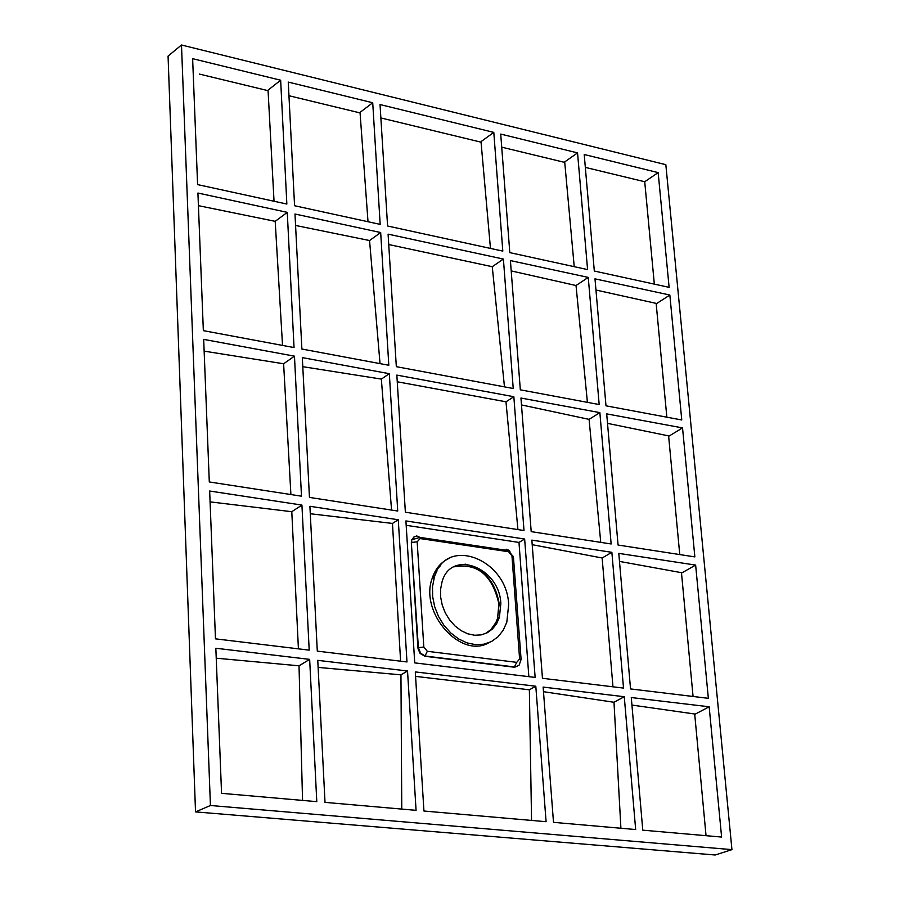 <?xml version="1.0" encoding="UTF-8"?>
<svg xmlns="http://www.w3.org/2000/svg" width="900" height="900" viewBox="0 0 900 900"><rect width="100%" height="100%" fill="white"/><g stroke="black" fill="none" stroke-linecap="round" stroke-linejoin="round"><path stroke-width="1.35" d="M709.166 706.781L631.283 697.545L642.78 830.16L721.609 837.056L709.166 706.781L695.295 714.082L631.935 705.06M695.633 565.087L618.784 553.376L630.54 688.928L708.356 698.321L695.633 565.087L682.043 572.783L619.481 561.409M682.538 427.905L606.69 413.887L618.064 545.04L694.856 556.898L682.538 427.905L669.184 436.005L607.511 423.36M669.847 295.031L594.99 278.854L605.992 405.821L681.773 419.974L669.847 295.031L656.707 303.502L595.957 290.036M658.159 172.609L584.212 154.507L594.315 271.046L669.116 287.347L658.159 172.609L644.726 181.744L585.326 167.389M706.039 835.695L694.699 714.004M693.067 696.476L681.469 572.692M679.759 554.569L668.61 435.892M666.844 417.184L656.145 303.379M654.334 284.13L644.726 181.744M407.531 670.995L416.07 810.337L325.012 802.373L317.756 660.341L407.531 670.995L400.95 674.842L401.771 809.089M535.804 686.216L546.086 821.7L423.934 811.024L415.294 671.918L535.804 686.216L529.369 689.805L531.551 820.114M624.262 696.712L635.67 829.541L553.5 822.352L543.127 687.082L624.262 696.712L613.991 702.27L620.91 828.248M309.656 659.374L316.789 801.653L221.558 793.327L215.843 648.248L309.656 659.374L299.014 665.809L302.558 800.415M287.269 212.355L294.041 347.569L203.344 330.637L197.921 193.039L287.269 212.355L275.197 221.344L282.532 345.42M294.469 356.164L301.489 496.181L209.295 481.95L203.681 339.379L294.469 356.164L283.613 363.769L290.902 494.55M301.928 505.08L309.195 650.149L215.471 638.842L209.655 491.017L301.928 505.08L291.791 511.706L298.418 648.844M197.595 184.601L192.634 58.68L280.654 80.212L286.852 204.041L197.595 184.601M564.739 162.405L501.716 147.172M481.039 142.166L380.869 117.945M360.067 112.916L288.956 95.726M268.065 90.675L199.463 74.093M519.604 658.98L511.954 555.84L508.59 551.734L420.176 538.571L417.173 541.8L423.821 647.055L427.331 651.296L516.735 662.355L519.604 658.98L521.055 659.452L519.131 665.179L515.25 667.035L425.363 656.055L420.615 653.254L418.376 647.64L411.334 542.678L411.66 539.91L414.473 536.591M516.735 662.355L514.238 667.215L424.879 656.269L420.131 653.479L418.005 648.709L418.376 647.64L423.821 647.055M411.334 542.678L417.915 647.842M731.936 849.634L210.431 805.5L195.525 811.89L168.064 56.104L181.496 45L665.831 164.678L731.936 849.634L715.185 855L195.525 811.89M210.431 805.5L181.496 45M577.553 152.888L500.715 134.078L509.805 252.63L587.576 269.584L577.553 152.888L564.694 161.91L574.222 266.67M387.585 226.001L380.036 104.546L493.796 132.39L502.808 251.111L387.585 226.001M294.57 205.729L288.259 82.08L372.724 102.758L380.171 224.381L294.57 205.729M623.52 688.084L611.865 552.319L531.855 540.124L542.452 678.296L623.52 688.084M535.14 677.419L524.644 539.033L405.911 520.931L414.731 662.884L535.14 677.419M406.98 661.95L398.272 519.773L309.904 506.295L317.295 651.127L406.98 661.95M611.145 543.971L599.861 412.627L520.954 398.036L531.202 531.641L611.145 543.971M524.002 530.528L513.844 396.72L396.844 375.098L405.371 512.212L524.002 530.528M397.733 511.031L389.329 373.702L302.321 357.615L309.454 497.407L397.733 511.031M599.175 404.55L588.251 277.403L510.412 260.584L520.324 389.824L599.175 404.55M513.225 388.496L503.404 259.065L388.091 234.146L396.326 366.671L513.225 388.496M388.811 365.265L380.678 232.537L294.986 214.02L301.882 349.031L388.811 365.265M490.466 248.422L481.005 141.649L493.796 132.39M368.01 221.737L360.034 112.388L372.724 102.758M274.039 201.251L268.043 90.146L280.654 80.212M500.839 603.709L499.387 617.423L496.553 623.812L492.435 629.01L487.226 632.779L481.185 634.894L474.604 635.254L467.82 633.825L461.171 630.686L454.995 625.972L449.606 619.931L445.286 612.877L442.249 605.149L440.651 597.15L440.572 589.286L442.012 581.962C450.9 548.685 499.77 567.259 500.839 603.709M508.657 604.766L506.824 622.136L503.257 630.191L498.06 636.761L491.501 641.52L483.874 644.209L475.571 644.67L466.999 642.893L458.595 638.921L450.787 632.981L443.97 625.354L438.491 616.421L434.655 606.656L432.63 596.543L432.529 586.597L434.351 577.339C445.669 535.286 507.285 558.844 508.657 604.766M488.779 642.769C460.688 659.284 419.423 612.765 432.146 578.419C435.33 568.766 441.011 562.061 449.168 558.326M380.678 232.537L369.551 240.536L380.025 363.544M295.571 225.45L369.551 240.536M503.404 259.065L492.255 266.704L504.45 386.651M388.733 244.53L492.255 266.704M588.251 277.403L576.023 285.525L587.408 402.356M511.211 270.911L576.023 285.525M389.329 373.702L381.353 379.091L391.556 510.086M302.782 366.683L381.353 379.091M513.844 396.72L505.98 401.794L517.928 529.594M397.26 381.78L505.98 401.794M198.428 205.661L275.197 221.344M204.143 351.135L283.613 363.769M210.083 501.874L291.791 511.706M415.564 676.373L529.369 689.805M318.127 667.406L400.95 674.842M216.236 658.192L299.014 665.809M543.476 691.695L613.991 702.27M398.272 519.773L392.456 523.429L400.545 660.094M310.286 513.743L392.456 523.429M524.644 539.033L518.985 542.43L528.84 676.53M406.181 525.308L518.985 542.43M611.865 552.319L602.145 557.989L612.967 686.812M532.204 544.68L602.145 557.989M599.861 412.627L589.072 419.366L600.705 541.89M521.483 404.921L589.072 419.366M417.173 541.8L411.795 542.452L411.66 539.91M412.121 539.674L413.865 537.007L416.7 535.939L419.974 537.39L412.11 539.674M508.016 549.832L509.963 551.261M427.331 651.296L424.879 656.269M440.662 565.436L435.037 571.601M434.081 577.474L434.846 575.865M499.41 605.115C495.866 582.401 484.414 568.744 465.064 564.12M494.483 626.771L498.308 617.918M453.803 566.854C477.461 562.624 492.548 575.19 499.05 604.53L497.588 618.244L495.9 622.519L490.838 629.629L485.19 633.712M511.954 555.84L513.382 556.369L521.123 659.835M508.59 551.734L508.376 550.586L513.428 556.898M420.176 538.571L419.974 537.39L508.376 550.586L506.093 549.18M436.894 571.151L433.744 577.631M499.387 617.423L497.588 618.244L498.814 604.913C497.711 592.189 492.446 581.535 483.03 572.94M432.146 578.419L434.351 577.339"/></g></svg>
